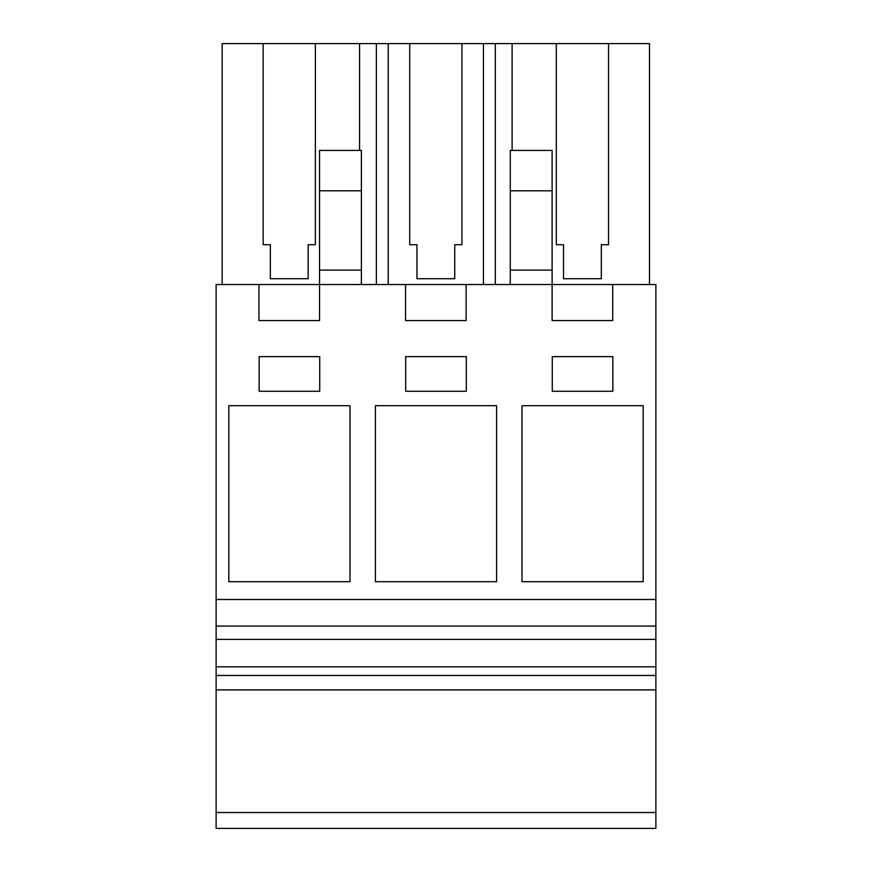 <?xml version="1.0" encoding="UTF-8"?>
<svg xmlns="http://www.w3.org/2000/svg" width="872" height="872" viewBox="0 0 872 872"><rect width="100%" height="100%" fill="white"/><g stroke="black" fill="none" stroke-linecap="round" stroke-linejoin="round"><path stroke-width="1.31" d="M216.125 828.4L216.125 284.534L258.962 284.534L258.962 320.569L319.555 320.569L319.555 284.534L405.535 284.534L405.535 320.569L466.128 320.569L466.128 284.534L552.118 284.534L552.118 320.569L612.711 320.569L612.711 284.534L655.875 284.534L655.875 828.4L216.125 828.4M216.125 812.53L655.875 812.53M216.125 689.894L655.875 689.894M216.125 675.473L655.875 675.473M216.125 666.818L655.875 666.818M216.125 639.405L655.875 639.405M216.125 626.074L655.875 626.074M216.125 599.489L655.875 599.489M350.01 405.687L228.824 405.687L228.824 581.7L350.01 581.7L350.01 405.687M405.698 391.256L466.302 391.256L466.302 356.626L405.698 356.626L405.698 391.256M375.407 405.687L375.407 581.7L496.593 581.7L496.593 405.687L375.407 405.687M521.99 581.7L643.176 581.7L643.176 405.687L521.99 405.687L521.99 581.7M552.281 356.626L552.281 391.256L612.874 391.256L612.874 356.626L552.281 356.626M319.719 391.256L319.719 356.626L259.126 356.626L259.126 391.256L319.719 391.256M405.535 284.534L466.128 284.534M510.284 190.794L552.118 190.794L552.118 150.431L510.284 150.431L510.284 270.102L552.118 270.102L552.118 284.534L612.711 284.534M258.962 284.534L319.555 284.534L319.555 270.102L361.39 270.102L361.39 284.534M319.555 190.794L361.39 190.794L361.39 150.431L319.555 150.431L319.555 270.102M361.39 190.794L361.39 270.102M483.437 284.534L483.437 43.6L495.307 43.6L495.307 284.534M409.72 244.716L416.936 244.716L409.72 244.716L409.72 43.6L388.236 43.6L388.236 284.534M483.437 43.6L461.953 43.6L461.953 244.716L454.737 244.716L454.737 278.713L416.936 278.713L416.936 244.716M388.236 43.6L376.366 43.6L376.366 284.534M359.558 150.431L359.558 43.6L376.366 43.6M263.148 244.716L270.353 244.716L263.148 244.716L263.148 43.6L222.175 43.6L222.175 284.534M359.558 43.6L315.37 43.6L315.37 244.716L308.154 244.716L308.154 278.713L270.353 278.713L270.353 244.716M495.307 43.6L649.498 43.6L649.498 284.534M512.115 43.6L512.115 150.431M608.525 43.6L608.525 244.716L601.32 244.716L601.32 278.713L563.519 278.713L563.519 244.716L556.303 244.716L563.519 244.716M556.303 43.6L556.303 244.716M510.284 270.102L510.284 284.534M552.118 190.794L552.118 270.102M263.148 43.6L315.37 43.6M409.72 43.6L461.953 43.6M454.737 278.713L454.737 244.716L461.953 244.716M308.154 278.713L308.154 244.716L315.37 244.716M601.32 278.713L601.32 244.716L608.525 244.716"/></g></svg>
